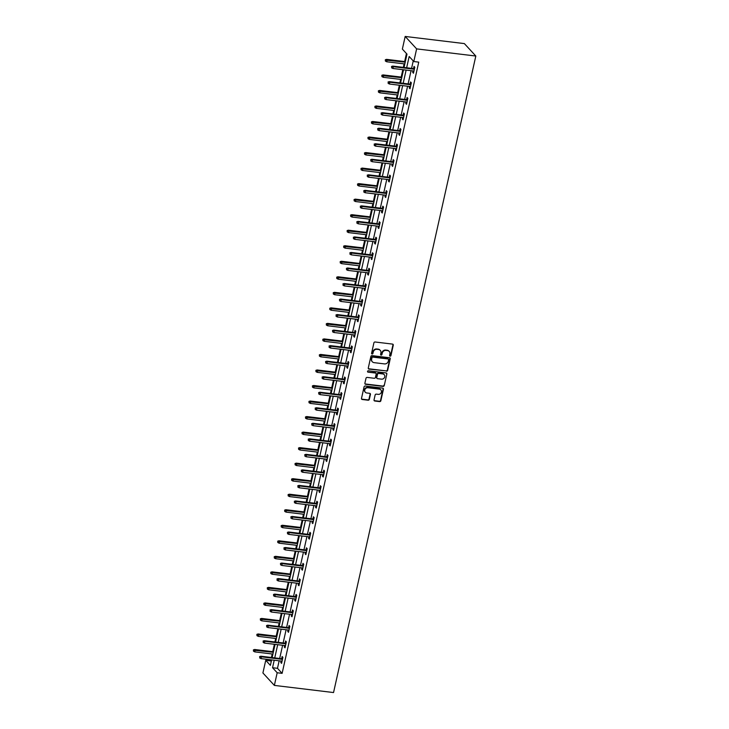 <?xml version="1.0" encoding="UTF-8"?>
<svg xmlns="http://www.w3.org/2000/svg" width="729" height="729" viewBox="0 0 729 729"><rect width="100%" height="100%" fill="white"/><g stroke="black" fill="none" stroke-linecap="round" stroke-linejoin="round"><path stroke-width="1.09" d="M390.124 356.18A0.729 0.656 137.4 0 0 390.954 355.579L393.268 345.191A1.039 0.939 137.4 0 0 392.521 344.097L375.098 341.992A1.039 0.939 137.4 0 0 373.904 342.858L371.59 353.237A0.729 0.656 137.4 0 0 372.109 354.002A0.729 0.656 137.4 0 0 372.938 353.401L373.239 352.061A3.317 2.998 137.4 0 1 377.039 349.309L378.497 349.483A3.317 2.998 137.4 0 1 380.893 352.982L380.593 354.321A0.729 0.656 137.4 0 0 381.112 355.087A0.729 0.656 137.4 0 0 381.95 354.485L382.251 353.146A3.317 2.998 137.4 0 1 386.042 350.394L387.5 350.567A3.317 2.998 137.4 0 1 389.897 354.066L389.596 355.415A0.729 0.656 137.4 0 0 390.124 356.18M389.614 355.788A0.729 0.656 137.4 0 0 390.644 355.242L392.958 344.853A1.039 0.939 137.4 0 0 392.895 344.225M371.608 353.611A0.729 0.656 137.4 0 0 372.637 353.064L373.239 352.061M380.611 354.704A0.729 0.656 137.4 0 0 381.641 354.148L382.251 353.146M374.032 399.92A1.039 0.939 137.4 0 0 374.779 401.014L379.672 401.606A1.039 0.939 137.4 0 0 380.857 400.74L383.436 389.213A1.039 0.939 137.4 0 0 382.679 388.12L365.256 386.015A1.039 0.939 137.4 0 0 364.072 386.871L361.493 398.408A1.039 0.939 137.4 0 0 362.24 399.501L368.145 400.212A1.039 0.939 137.4 0 0 369.33 399.355L370.432 394.416A1.039 0.939 137.4 0 0 369.685 393.323L366.76 392.967A2.779 2.506 137.4 0 1 365.074 389.222A2.779 2.506 137.4 0 1 367.926 387.746L379.399 389.131A2.779 2.506 137.4 0 1 381.076 392.876A2.779 2.506 137.4 0 1 378.233 394.353L376.319 394.125A1.039 0.939 137.4 0 0 375.134 394.981L374.032 399.92M279.152 660.811L277.476 668.311L282.114 673.359L277.184 672.758L274.359 685.406L333.545 692.55L475.818 56.033L464.373 43.594L405.187 36.45L402.362 49.089L407.001 54.137L404.03 67.46M282.114 673.359L418.747 62.129L413.808 61.537L416.633 48.889L475.818 56.033M386.461 371.216A1.039 0.939 137.4 0 0 387.646 370.359L390.225 358.823A1.039 0.939 137.4 0 0 389.477 357.729L372.045 355.624A1.039 0.939 137.4 0 0 370.861 356.49L368.282 368.017A1.039 0.939 137.4 0 0 369.038 369.111L386.151 370.879A1.039 0.939 137.4 0 0 387.336 370.022L389.915 358.486A1.039 0.939 137.4 0 0 389.842 357.857M386.826 374.023L384.256 385.55A1.039 0.939 137.4 0 1 383.062 386.406L365.639 384.301A1.039 0.939 137.4 0 1 364.892 383.208L365.994 378.278A1.039 0.939 137.4 0 1 367.179 377.412L374.241 378.269A1.039 0.939 137.4 0 0 375.435 377.412L376.164 374.132A1.039 0.939 137.4 0 0 375.417 373.038L368.054 372.154A0.729 0.656 137.4 0 1 367.616 371.17A0.729 0.656 137.4 0 1 368.364 370.788L386.078 372.929A1.039 0.939 137.4 0 1 386.826 374.023L384.256 385.55M413.243 60.917L411.575 68.371M411.065 70.686L408.112 83.899M407.593 86.213L404.641 99.426M404.121 101.75L401.169 114.963M400.649 117.278L397.697 130.491M397.177 132.806L394.225 146.019M393.706 148.333L390.753 161.546M390.234 163.861L387.281 177.074M386.762 179.398L383.809 192.611M383.29 194.925L380.338 208.139M379.818 210.453L376.866 223.666M376.346 225.981L373.394 239.194M372.874 241.509L369.922 254.722M369.403 257.045L366.45 270.259M365.94 272.573L362.978 285.786M362.468 288.101L359.506 301.314M358.996 303.628L356.044 316.842M355.524 319.156L352.572 332.369M352.052 334.693L349.1 347.906M348.58 350.221L345.628 363.434M345.109 365.748L342.156 378.962M341.637 381.276L338.684 394.489M338.165 396.804L335.212 410.026M334.693 412.341L331.741 425.554M331.221 427.868L328.269 441.081M327.749 443.396L324.797 456.609M324.277 458.924L321.325 472.137M320.806 474.451L317.853 487.674M317.334 489.988L314.381 503.201M313.862 505.516L310.909 518.729M310.399 521.044L307.438 534.257M306.927 536.571L303.966 549.784M303.455 552.099L300.503 565.321M299.983 567.636L297.031 580.849M296.512 583.164L293.559 596.377M293.04 598.691L290.087 611.904M289.568 614.219L286.615 627.432M286.096 629.756L283.144 642.969M282.624 645.283L279.672 658.497M413.024 70.923L412.696 72.39L413.471 73.228L414.81 67.259L414.036 66.412L413.543 68.608M409.552 86.45L409.233 87.917L409.999 88.756L411.338 82.787L410.564 81.949L410.072 84.136M406.089 101.987L405.761 103.445L406.527 104.293L407.866 98.315L407.092 97.476L406.6 99.663M402.618 117.515L402.29 118.982L403.064 119.82L404.395 113.842L403.62 113.004L403.128 115.2M399.146 133.042L398.818 134.51L399.592 135.348L400.923 129.379L400.148 128.532L399.656 130.728M395.674 148.57L395.346 150.037L396.12 150.876L397.451 144.907L396.676 144.06L396.193 146.256M392.202 164.098L391.874 165.565L392.649 166.403L393.979 160.435L393.204 159.596L392.721 161.783M388.73 179.635L388.402 181.093L389.177 181.94L390.507 175.962L389.733 175.124L389.25 177.311M385.258 195.162L384.93 196.63L385.705 197.468L387.035 191.49L386.27 190.652L385.778 192.848M381.786 210.69L381.458 212.157L382.233 212.996L383.563 207.027L382.798 206.179L382.306 208.376M378.315 226.218L377.987 227.685L378.761 228.523L380.101 222.555L379.326 221.716L378.834 223.903M374.843 241.746L374.515 243.213L375.289 244.051L376.629 238.082L375.854 237.244L375.362 239.431M371.371 257.282L371.043 258.74L371.817 259.588L373.157 253.61L372.382 252.772L371.89 254.968M367.899 272.81L367.571 274.277L368.345 275.115L369.685 269.138L368.91 268.299L368.418 270.495M364.427 288.338L364.099 289.805L364.874 290.643L366.213 284.674L365.439 283.827L364.947 286.023M360.955 303.865L360.627 305.333L361.402 306.171L362.741 300.202L361.967 299.364L361.475 301.551M357.483 319.393L357.164 320.86L357.93 321.699L359.269 315.73L358.495 314.892L358.003 317.079M354.021 334.93L353.693 336.388L354.458 337.235L355.798 331.258L355.023 330.419L354.531 332.615M350.549 350.458L350.221 351.925L350.995 352.763L352.326 346.785L351.551 345.947L351.059 348.143M347.077 365.985L346.749 367.452L347.523 368.291L348.854 362.322L348.079 361.475L347.587 363.671M343.605 381.513L343.277 382.98L344.052 383.818L345.382 377.85L344.607 377.011L344.124 379.198M340.133 397.041L339.805 398.508L340.58 399.346L341.91 393.378L341.136 392.539L340.653 394.726M336.661 412.578L336.333 414.036L337.108 414.883L338.438 408.905L337.664 408.067L337.181 410.263M333.189 428.105L332.861 429.572L333.636 430.411L334.966 424.433L334.192 423.595L333.709 425.791M329.718 443.633L329.39 445.1L330.164 445.938L331.495 439.97L330.729 439.122L330.237 441.318M326.246 459.161L325.918 460.628L326.692 461.466L328.023 455.497L327.257 454.659L326.765 456.846M322.774 474.688L322.446 476.155L323.22 476.994L324.56 471.025L323.785 470.187L323.293 472.374M319.302 490.225L318.974 491.683L319.749 492.531L321.088 486.553L320.313 485.714L319.821 487.911M315.83 505.753L315.502 507.22L316.277 508.058L317.616 502.081L316.842 501.242L316.35 503.438M312.358 521.281L312.03 522.748L312.805 523.586L314.144 517.617L313.37 516.77L312.878 518.966M308.886 536.808L308.558 538.275L309.333 539.114L310.672 533.145L309.898 532.307L309.406 534.494M305.415 552.345L305.087 553.803L305.861 554.651L307.201 548.673L306.426 547.834L305.934 550.021M301.943 567.873L301.624 569.331L302.389 570.178L303.729 564.2L302.954 563.362L302.462 565.558M298.48 583.4L298.152 584.868L298.917 585.706L300.257 579.728L299.482 578.89L298.99 581.086M295.008 598.928L294.68 600.395L295.455 601.234L296.785 595.265L296.01 594.417L295.518 596.614M291.536 614.456L291.208 615.923L291.983 616.761L293.313 610.793L292.539 609.954L292.047 612.141M288.064 629.993L287.736 631.451L288.511 632.298L289.841 626.32L289.067 625.482L288.584 627.669M284.592 645.52L284.264 646.987L285.039 647.826L286.369 641.848L285.595 641.01L285.112 643.206M281.121 661.048L280.793 662.515L281.567 663.354L282.898 657.376L282.123 656.537L281.64 658.734M406.436 53.518L404.641 61.555M404.121 63.87L403.337 67.378M402.827 69.692L401.169 77.083M400.658 79.397L399.875 82.906M399.355 85.22L397.697 92.619M397.187 94.934L396.403 98.433M395.883 100.748L394.225 108.147M393.715 110.462L392.931 113.961M392.412 116.285L390.762 123.675M390.243 125.989L389.459 129.498M388.94 131.812L387.29 139.203M386.771 141.517L385.987 145.025M385.468 147.34L383.818 154.73M383.299 157.045L382.515 160.553M381.996 162.868L380.347 170.267M379.827 172.582L379.044 176.081M378.524 178.395L376.875 185.795M376.355 188.109L375.572 191.609M375.052 193.932L373.403 201.322M372.883 203.637L372.1 207.145M371.58 209.46L369.931 216.85M369.412 219.165L368.628 222.673M368.109 224.988L366.459 232.378M365.94 234.702L365.156 238.201M364.637 240.515L362.987 247.915M362.468 250.229L361.684 253.728M361.165 256.043L359.515 263.442M358.996 265.757L358.212 269.265M357.702 271.58L356.044 278.97M355.524 281.285L354.741 284.793M354.23 287.108L352.572 294.498M352.052 296.812L351.269 300.321M350.758 302.635L349.1 310.025M348.58 312.349L347.806 315.848M347.286 318.163L345.628 325.562M345.118 327.877L344.334 331.376M343.815 333.691L342.156 341.09M341.646 343.405L340.862 346.913M340.343 349.227L338.684 356.618M338.174 358.932L337.39 362.441M336.871 364.755L335.222 372.145M334.702 374.46L333.918 377.968M333.399 380.283L331.75 387.673M331.23 389.997L330.447 393.496M329.927 395.811L328.278 403.21M327.758 405.524L326.975 409.024M326.455 411.338L324.806 418.738M324.287 421.052L323.503 424.56M322.983 426.875L321.334 434.265M320.815 436.58L320.031 440.088M319.512 442.403L317.862 449.793M317.343 452.108L316.559 455.616M316.04 457.93L314.39 465.321M313.871 467.644L313.087 471.144M312.568 473.458L310.918 480.858M310.399 483.172L309.615 486.671M309.096 488.986L307.447 496.385M306.927 498.7L306.144 502.208M305.633 504.523L303.975 511.913M303.455 514.227L302.672 517.736M302.161 520.05L300.503 527.441M299.983 529.755L299.2 533.264M298.69 535.578L297.031 542.968M296.512 545.292L295.737 548.791M295.218 551.106L293.559 558.505M293.049 560.82L292.265 564.319M291.746 566.643L290.087 574.033M289.577 576.347L288.793 579.856M288.274 582.17L286.615 589.561M286.105 591.875L285.321 595.383M284.802 597.698L283.153 605.088M282.633 607.403L281.85 610.911M281.33 613.226L279.681 620.625M279.161 622.94L278.378 626.439M277.858 628.753L276.209 636.153M275.69 638.467L274.906 641.967M274.386 644.29L272.737 651.68M272.218 653.995L271.434 657.503M270.915 659.818L271.234 661.531M274.359 685.406L262.914 672.967L265.739 660.319L270.377 665.367L271.598 659.9M270.669 660.921L265.739 660.319M274.222 660.219L272.546 667.718L277.184 672.758M413.808 61.537L409.169 56.488L406.645 67.779M406.126 70.093L403.173 83.306M402.663 85.621L399.702 98.834M399.191 101.149L396.23 114.362M395.719 116.676L392.767 129.89M392.248 132.213L389.295 145.426M388.776 147.741L385.823 160.954M385.304 163.269L382.351 176.482M381.832 178.796L378.88 192.009M378.36 194.324L375.408 207.537M374.888 209.861L371.936 223.074M371.416 225.389L368.464 238.602M367.945 240.916L364.992 254.129M364.473 256.444L361.52 269.657M361.001 271.972L358.048 285.194M357.529 287.508L354.576 300.722M354.057 303.036L351.105 316.249M350.585 318.564L347.633 331.777M347.122 334.092L344.161 347.305M343.651 349.619L340.689 362.842M340.179 365.156L337.226 378.369M336.707 380.684L333.754 393.897M333.235 396.212L330.283 409.425M329.763 411.739L326.811 424.952M326.291 427.267L323.339 440.489M322.819 442.804L319.867 456.017M319.348 458.331L316.395 471.545M315.876 473.859L312.923 487.072M312.404 489.387L309.451 502.6M308.932 504.924L305.98 518.137M305.46 520.451L302.508 533.664M301.988 535.979L299.036 549.192M298.516 551.507L295.564 564.72M295.054 567.034L292.092 580.248M291.582 582.571L288.62 595.784M288.11 598.099L285.157 611.312M284.638 613.627L281.686 626.84M281.166 629.154L278.214 642.367M277.694 644.682L274.742 657.895M416.633 48.889L405.187 36.45M272.117 657.585L275.07 644.372M275.589 642.049L278.542 628.835M279.061 626.521L282.014 613.308M282.533 610.993L285.486 597.78M286.005 595.465L288.957 582.252M289.477 579.938L292.429 566.725M292.949 564.401L295.901 551.188M296.421 548.873L299.373 535.66M299.892 533.346L302.845 520.132M303.355 517.818L306.317 504.605M306.827 502.29L309.789 489.077M310.299 486.753L313.251 473.54M313.771 471.226L316.723 458.012M317.243 455.698L320.195 442.485M320.714 440.17L323.667 426.957M324.186 424.642L327.139 411.429M327.658 409.106L330.611 395.893M331.13 393.578L334.082 380.365M334.602 378.05L337.554 364.837M338.074 362.523L341.026 349.309M341.546 346.995L344.498 333.782M345.017 331.458L347.97 318.245M348.489 315.93L351.442 302.717M351.961 300.403L354.914 287.19M355.433 284.875L358.386 271.662M358.896 269.347L361.857 256.125M362.368 253.81L365.329 240.597M365.84 238.283L368.792 225.07M369.311 222.755L372.264 209.542M372.783 207.227L375.736 194.014M376.255 191.7L379.208 178.477M379.727 176.163L382.679 162.95M383.199 160.635L386.151 147.422M386.671 145.107L389.623 131.894M390.143 129.58L393.095 116.367M393.614 114.052L396.567 100.83M397.086 98.515L400.039 85.302M400.558 82.988L403.511 69.774M277.476 668.311L272.546 667.718M412.696 72.39L413.635 72.499M409.233 87.917L410.163 88.036M405.761 103.445L406.691 103.564M402.29 118.982L403.219 119.091M398.818 134.51L399.747 134.619M395.346 150.037L396.284 150.147M391.874 165.565L392.813 165.683M388.402 181.093L389.341 181.211M384.93 196.63L385.869 196.739M381.458 212.157L382.397 212.267M377.987 227.685L378.925 227.794M374.515 243.213L375.453 243.331M371.043 258.74L371.981 258.859M367.571 274.277L368.51 274.386M364.099 289.805L365.038 289.914M360.627 305.333L361.566 305.442M357.164 320.86L358.094 320.979M353.693 336.388L354.622 336.506M350.221 351.925L351.15 352.034M346.749 367.452L347.678 367.562M343.277 382.98L344.216 383.089M339.805 398.508L340.744 398.626M336.333 414.036L337.272 414.154M332.861 429.572L333.8 429.682M329.39 445.1L330.328 445.209M325.918 460.628L326.856 460.737M322.446 476.155L323.384 476.274M318.974 491.683L319.913 491.802M315.502 507.22L316.441 507.329M312.03 522.748L312.969 522.857M308.558 538.275L309.497 538.385M305.087 553.803L306.025 553.922M301.624 569.331L302.553 569.449M298.152 584.868L299.081 584.977M294.68 600.395L295.609 600.505M291.208 615.923L292.138 616.032M287.736 631.451L288.675 631.569M284.264 646.987L285.203 647.097M280.793 662.515L281.731 662.625M389.076 351.287A3.317 2.998 137.4 0 0 387.19 350.23L387.5 350.567M381.941 352.809A3.317 2.998 137.4 0 1 385.732 350.057L387.19 350.23M380.073 350.193A3.317 2.998 137.4 0 0 378.187 349.145L378.497 349.483M372.938 351.724A3.317 2.998 137.4 0 1 376.729 348.972L378.187 349.145M368.355 368.646A1.039 0.939 137.4 0 0 368.728 368.774L386.151 370.879M388.63 359.734A0.729 0.656 137.4 0 0 388.101 358.969L372.811 357.119A0.729 0.656 137.4 0 0 371.972 357.729L371.662 359.142A3.317 2.998 137.4 0 0 374.059 362.641L384.52 363.908A3.317 2.998 137.4 0 0 388.311 361.156L388.63 359.734M388.302 359.023A0.729 0.656 137.4 0 0 387.792 358.632L388.101 358.969M372.164 361.593A3.317 2.998 137.4 0 1 371.353 358.805L371.662 357.392A0.729 0.656 137.4 0 1 372.501 356.791L387.792 358.632M364.956 383.846A1.039 0.939 137.4 0 0 365.329 383.973L382.752 386.069A1.039 0.939 137.4 0 0 383.946 385.213M375.781 373.166A1.039 0.939 137.4 0 0 375.107 372.71L368.054 372.154M381.577 379.153A2.779 2.506 137.4 0 0 384.21 374.66A2.779 2.506 137.4 0 0 382.743 373.931L378.706 373.439A1.039 0.939 137.4 0 0 377.522 374.296L376.784 377.576A1.039 0.939 137.4 0 0 377.54 378.67L381.577 379.153M384.046 374.506A2.779 2.506 137.4 0 0 382.443 373.594L382.743 373.931M376.857 378.205A1.039 0.939 137.4 0 1 376.474 377.239L377.212 373.968A1.039 0.939 137.4 0 1 378.397 373.102L382.443 373.594M386.516 373.685A1.039 0.939 137.4 0 0 386.443 373.057M380.693 389.705A2.779 2.506 137.4 0 0 379.089 388.794L379.399 389.131M365.156 392.056A2.779 2.506 137.4 0 1 367.616 387.409L379.089 388.794M361.566 399.036A1.039 0.939 137.4 0 0 361.93 399.164L367.835 399.875A1.039 0.939 137.4 0 0 369.02 399.018L370.132 394.079A1.039 0.939 137.4 0 0 370.059 393.45M374.105 400.549A1.039 0.939 137.4 0 0 374.469 400.677L379.362 401.269A1.039 0.939 137.4 0 0 380.547 400.403L383.126 388.876A1.039 0.939 137.4 0 0 383.053 388.247M385.313 59.751L385.395 61.081L385.313 59.751L386.561 59.368L387.117 59.978L386.716 61.774L404.814 63.952M385.623 60.088L405.215 62.165M386.561 59.368L405.324 61.637M386.716 61.774L385.395 61.081M414.482 68.717L392.749 66.093L393.305 66.704L414.364 69.246M391.81 66.813L391.582 67.806L391.81 66.813L393.305 66.704L392.904 68.49L413.963 71.041M392.749 66.093L391.5 66.476M391.582 67.806L392.904 68.49M381.841 75.278L381.923 76.609L381.841 75.278L383.089 74.905L383.645 75.506L383.244 77.301L401.342 79.488M382.151 75.616L401.743 77.693M383.089 74.905L401.852 77.165M383.244 77.301L381.923 76.609M378.369 90.806L378.451 92.136L378.369 90.806L379.618 90.432L380.173 91.034L379.773 92.829L397.87 95.016M378.679 91.143L398.271 93.221M379.618 90.432L398.389 92.701M379.773 92.829L378.451 92.136M411.01 84.254L389.277 81.63L389.833 82.231L410.892 84.774M388.338 82.341L388.11 83.334L388.338 82.341L389.833 82.231L389.432 84.026L410.491 86.569M389.277 81.63L388.028 82.003M388.11 83.334L389.432 84.026M407.538 99.782L385.805 97.157L386.361 97.759L407.42 100.301M384.866 97.868L384.639 98.862L384.866 97.868L386.361 97.759L385.96 99.554L407.019 102.096M385.805 97.157L384.557 97.531M384.639 98.862L385.96 99.554M374.897 106.343L374.979 107.673L374.897 106.343L376.146 105.96L376.702 106.571L376.301 108.357L394.398 110.544M375.207 106.671L394.799 108.749M376.146 105.96L394.918 108.229M376.301 108.357L374.979 107.673M371.425 121.871L371.508 123.201L371.425 121.871L372.674 121.488L373.23 122.098L372.829 123.884L390.926 126.071M371.735 122.208L391.327 124.285M372.674 121.488L391.446 123.757M372.829 123.884L371.508 123.201M367.954 137.398L368.036 138.729L367.954 137.398L369.202 137.025L369.758 137.626L369.357 139.421L387.454 141.599M368.263 137.735L387.855 139.813M369.202 137.025L387.974 139.285M369.357 139.421L368.036 138.729M404.066 115.31L382.333 112.685L382.889 113.287L403.948 115.838M381.395 113.396L381.167 114.398L381.395 113.396L382.889 113.287L382.488 115.082L403.547 117.624M382.333 112.685L381.085 113.059M381.167 114.398L382.488 115.082M400.595 130.837L378.861 128.213L379.417 128.823L400.476 131.366M377.923 128.933L377.695 129.926L377.923 128.933L379.417 128.823L379.016 130.609L400.075 133.152M378.861 128.213L377.613 128.596M377.695 129.926L379.016 130.609M397.123 146.365L375.389 143.741L375.945 144.351L397.004 146.893M374.451 144.46L374.232 145.454L374.451 144.46L375.945 144.351L375.544 146.137L396.603 148.689M375.389 143.741L374.141 144.123M374.232 145.454L375.544 146.137M364.482 152.926L364.573 154.256L364.482 152.926L365.73 152.552L366.286 153.154L365.885 154.949L383.983 157.136M364.792 153.263L384.383 155.341M365.73 152.552L384.502 154.812M365.885 154.949L364.573 154.256M393.651 161.902L371.918 159.277L372.473 159.879L393.532 162.421M370.979 159.988L370.76 160.981L370.979 159.988L372.473 159.879L372.072 161.674L393.141 164.216M371.918 159.277L370.669 159.651M370.76 160.981L372.072 161.674M361.01 168.454L361.101 169.793L361.01 168.454L362.258 168.08L362.814 168.681L362.413 170.477L380.511 172.664M361.32 168.791L380.912 170.868M362.258 168.08L381.03 170.349M362.413 170.477L361.101 169.793M390.179 177.429L368.446 174.805L369.002 175.407L390.07 177.949M367.507 175.516L367.288 176.509L367.507 175.516L369.002 175.407L368.601 177.202L389.669 179.744M368.446 174.805L367.197 175.179M367.288 176.509L368.601 177.202M357.538 183.99L357.629 185.321L357.538 183.99L358.786 183.608L359.342 184.218L358.941 186.004L377.039 188.191M357.848 184.319L377.44 186.396M358.786 183.608L377.558 185.877M358.941 186.004L357.629 185.321M386.707 192.957L364.974 190.333L365.53 190.934L386.598 193.486M364.035 191.044L363.817 192.046L364.035 191.044L365.53 190.934L365.129 192.729L386.197 195.272M364.974 190.333L363.725 190.716M363.817 192.046L365.129 192.729M354.066 199.518L354.157 200.849L354.066 199.518L355.315 199.135L355.87 199.746L355.47 201.532L373.567 203.719M354.376 199.855L373.968 201.933M355.315 199.135L374.086 201.404M355.47 201.532L354.157 200.849M383.244 208.485L361.502 205.86L362.058 206.471L383.126 209.013M360.563 206.58L360.345 207.574L360.563 206.58L362.058 206.471L361.657 208.257L382.725 210.799M361.502 205.86L360.254 206.243M360.345 207.574L361.657 208.257M350.594 215.046L350.685 216.376L350.594 215.046L351.843 214.672L352.399 215.274L351.998 217.069L370.095 219.247M350.904 215.383L370.496 217.461M351.843 214.672L370.614 216.932M351.998 217.069L350.685 216.376M379.773 224.013L358.03 221.388L358.586 221.999L379.654 224.541M357.092 222.108L356.873 223.101L357.092 222.108L358.586 221.999L358.185 223.794L379.253 226.336M358.03 221.388L356.782 221.771M356.873 223.101L358.185 223.794M347.122 230.574L347.214 231.904L347.122 230.574L348.371 230.2L348.927 230.801L348.526 232.597L366.623 234.784M347.432 230.911L367.024 232.988M348.371 230.2L367.143 232.46M348.526 232.597L347.214 231.904M376.301 239.549L354.558 236.925L355.114 237.526L376.182 240.069M353.62 237.636L353.401 238.629L353.62 237.636L355.114 237.526L354.713 239.322L375.781 241.864M354.558 236.925L353.31 237.299M353.401 238.629L354.713 239.322M343.651 246.101L343.742 247.441L343.651 246.101L344.899 245.728L345.455 246.329L345.054 248.124L363.151 250.311M343.96 246.438L363.552 248.516M344.899 245.728L363.671 247.997M345.054 248.124L343.742 247.441M372.829 255.077L351.086 252.453L351.642 253.054L372.71 255.597M350.148 253.163L349.929 254.157L350.148 253.163L351.642 253.054L351.25 254.849L372.309 257.392M351.086 252.453L349.838 252.826M349.929 254.157L351.25 254.849M340.179 261.638L340.27 262.969L340.179 261.638L341.427 261.255L341.983 261.866L341.591 263.652L359.679 265.839M340.489 261.975L360.08 264.044M341.427 261.255L360.199 263.524M341.591 263.652L340.27 262.969M369.357 270.605L347.615 267.98L348.18 268.591L369.238 271.133M346.676 268.691L346.457 269.694L346.676 268.691L348.18 268.591L347.779 270.377L368.838 272.919M347.615 267.98L346.375 268.363M346.457 269.694L347.779 270.377M336.716 277.166L336.798 278.496L336.716 277.166L337.955 276.783L338.52 277.394L338.119 279.18L356.208 281.367M337.017 277.503L356.609 279.581M337.955 276.783L356.727 279.052M338.119 279.18L336.798 278.496M365.885 286.132L344.143 283.508L344.708 284.119L365.767 286.661M343.213 284.228L342.985 285.221L343.213 284.228L344.708 284.119L344.307 285.905L365.366 288.447M344.143 283.508L342.903 283.891M342.985 285.221L344.307 285.905M333.244 292.693L333.326 294.024L333.244 292.693L334.493 292.32L335.048 292.921L334.647 294.716L352.745 296.894M333.554 293.031L353.146 295.108M334.493 292.32L353.255 294.58M334.647 294.716L333.326 294.024M362.413 301.669L340.68 299.036L341.236 299.646L362.295 302.189M339.741 299.756L339.514 300.749L339.741 299.756L341.236 299.646L340.835 301.442L361.894 303.984M340.68 299.036L339.432 299.419M339.514 300.749L340.835 301.442M329.772 308.221L329.854 309.552L329.772 308.221L331.021 307.848L331.577 308.449L331.176 310.244L349.273 312.431M330.082 308.558L349.674 310.636M331.021 307.848L349.783 310.107M331.176 310.244L329.854 309.552M358.941 317.197L337.208 314.573L337.764 315.174L358.823 317.716M336.269 315.283L336.042 316.277L336.269 315.283L337.764 315.174L337.363 316.969L358.422 319.512M337.208 314.573L335.96 314.946M336.042 316.277L337.363 316.969M326.3 323.749L326.382 325.088L326.3 323.749L327.549 323.375L328.105 323.977L327.704 325.772L345.801 327.959M326.61 324.086L346.202 326.164M327.549 323.375L346.311 325.644M327.704 325.772L326.382 325.088M355.47 332.725L333.736 330.1L334.292 330.702L355.351 333.244M332.798 330.811L332.57 331.813L332.798 330.811L334.292 330.702L333.891 332.497L354.95 335.039M333.736 330.1L332.488 330.474M332.57 331.813L333.891 332.497M322.829 339.286L322.911 340.616L322.829 339.286L324.077 338.903L324.633 339.514L324.232 341.3L342.329 343.487M323.138 339.623L342.73 341.691M324.077 338.903L342.849 341.172M324.232 341.3L322.911 340.616M351.998 348.252L330.264 345.628L330.82 346.239L351.879 348.781M329.326 346.339L329.098 347.341L329.326 346.339L330.82 346.239L330.419 348.025L351.478 350.567M330.264 345.628L329.016 346.011M329.098 347.341L330.419 348.025M319.357 354.813L319.439 356.144L319.357 354.813L320.605 354.431L321.161 355.041L320.76 356.827L338.857 359.014M319.666 355.151L339.258 357.228M320.605 354.431L339.377 356.7M320.76 356.827L319.439 356.144M348.526 363.78L326.792 361.156L327.348 361.766L348.407 364.309M325.854 361.876L325.626 362.869L325.854 361.876L327.348 361.766L326.947 363.552L348.006 366.095M326.792 361.156L325.544 361.538M325.626 362.869L326.947 363.552M315.885 370.341L315.967 371.672L315.885 370.341L317.133 369.968L317.689 370.569L317.288 372.364L335.386 374.542M316.195 370.678L335.787 372.756M317.133 369.968L335.905 372.227M317.288 372.364L315.967 371.672M345.054 379.317L323.321 376.693L323.876 377.294L344.935 379.836M322.382 377.403L322.163 378.397L322.382 377.403L323.876 377.294L323.476 379.089L344.535 381.632M323.321 376.693L322.072 377.066M322.163 378.397L323.476 379.089M312.413 385.869L312.504 387.199L312.413 385.869L313.661 385.495L314.217 386.097L313.816 387.892L331.914 390.079M312.723 386.206L332.315 388.284M313.661 385.495L332.433 387.764M313.816 387.892L312.504 387.199M341.582 394.845L319.849 392.22L320.405 392.822L341.464 395.364M318.91 392.931L318.691 393.924L318.91 392.931L320.405 392.822L320.004 394.617L341.063 397.159M319.849 392.22L318.6 392.594M318.691 393.924L320.004 394.617M308.941 401.397L309.032 402.736L308.941 401.397L310.189 401.023L310.745 401.624L310.344 403.419L328.442 405.606M309.251 401.734L328.843 403.811M310.189 401.023L328.961 403.292M310.344 403.419L309.032 402.736M338.11 410.372L316.377 407.748L316.933 408.349L338.001 410.892M315.438 408.459L315.22 409.461L315.438 408.459L316.933 408.349L316.532 410.145L337.6 412.687M316.377 407.748L315.128 408.122M315.22 409.461L316.532 410.145M305.469 416.933L305.56 418.264L305.469 416.933L306.718 416.551L307.274 417.161L306.873 418.947L324.97 421.134M305.779 417.27L325.371 419.339M306.718 416.551L325.489 418.82M306.873 418.947L305.56 418.264M334.638 425.9L312.905 423.276L313.461 423.886L334.529 426.429M311.966 423.986L311.748 424.989L311.966 423.986L313.461 423.886L313.06 425.672L334.128 428.215M312.905 423.276L311.657 423.658M311.748 424.989L313.06 425.672M301.997 432.461L302.088 433.791L301.997 432.461L303.246 432.078L303.802 432.689L303.401 434.475L321.498 436.662M302.307 432.798L321.899 434.876M303.246 432.078L322.018 434.347M303.401 434.475L302.088 433.791M331.166 441.428L309.433 438.803L309.989 439.414L331.057 441.956M308.495 439.523L308.276 440.516L308.495 439.523L309.989 439.414L309.588 441.2L330.656 443.742M309.433 438.803L308.185 439.186M308.276 440.516L309.588 441.2M298.526 447.989L298.617 449.319L298.526 447.989L299.774 447.615L300.33 448.217L299.929 450.012L318.026 452.19M298.835 448.326L318.427 450.404M299.774 447.615L318.546 449.875M299.929 450.012L298.617 449.319M327.704 456.965L305.961 454.34L306.517 454.942L327.585 457.484M305.023 455.051L304.804 456.044L305.023 455.051L306.517 454.942L306.116 456.737L327.184 459.279M305.961 454.34L304.713 454.714M304.804 456.044L306.116 456.737M295.054 463.516L295.145 464.847L295.054 463.516L296.302 463.143L296.858 463.744L296.457 465.539L314.554 467.726M295.363 463.854L314.955 465.931M296.302 463.143L315.074 465.412M296.457 465.539L295.145 464.847M324.232 472.492L302.489 469.868L303.045 470.469L324.113 473.012M301.551 470.579L301.332 471.572L301.551 470.579L303.045 470.469L302.644 472.264L323.712 474.807M302.489 469.868L301.241 470.241M301.332 471.572L302.644 472.264M291.582 479.044L291.673 480.384L291.582 479.044L292.83 478.671L293.386 479.272L292.985 481.067L311.083 483.254M291.892 479.381L311.483 481.459M292.83 478.671L311.602 480.94M292.985 481.067L291.673 480.384M320.76 488.02L299.018 485.396L299.573 485.997L320.642 488.539M298.079 486.106L297.86 487.109L298.079 486.106L299.573 485.997L299.182 487.792L320.241 490.335M299.018 485.396L297.769 485.769M297.86 487.109L299.182 487.792M288.11 494.581L288.201 495.911L288.11 494.581L289.358 494.198L289.914 494.809L289.522 496.595L307.611 498.782M288.42 494.918L308.012 496.987M289.358 494.198L308.13 496.467M289.522 496.595L288.201 495.911M317.288 503.548L295.546 500.923L296.111 501.534L317.17 504.076M294.607 501.643L294.388 502.636L294.607 501.643L296.111 501.534L295.71 503.32L316.769 505.862M295.546 500.923L294.297 501.306M294.388 502.636L295.71 503.32M284.647 510.109L284.729 511.439L284.647 510.109L285.886 509.726L286.451 510.336L286.05 512.123L304.139 514.309M284.948 510.446L304.54 512.523M285.886 509.726L304.658 511.995M286.05 512.123L284.729 511.439M313.816 519.075L292.074 516.451L292.639 517.061L313.698 519.604M291.144 517.171L290.917 518.164L291.144 517.171L292.639 517.061L292.238 518.848L313.297 521.399M292.074 516.451L290.835 516.834M290.917 518.164L292.238 518.848M281.175 525.636L281.257 526.967L281.175 525.636L282.415 525.263L282.98 525.864L282.579 527.659L300.676 529.837M281.485 525.974L301.068 528.051M282.415 525.263L301.186 527.523M282.579 527.659L281.257 526.967M310.344 534.612L288.611 531.988L289.167 532.589L310.226 535.132M287.673 532.699L287.445 533.692L287.673 532.699L289.167 532.589L288.766 534.384L309.825 536.927M288.611 531.988L287.363 532.361M287.445 533.692L288.766 534.384M277.703 541.164L277.785 542.494L277.703 541.164L278.952 540.79L279.508 541.392L279.107 543.187L297.204 545.374M278.013 541.501L297.605 543.579M278.952 540.79L297.714 543.059M279.107 543.187L277.785 542.494M306.873 550.14L285.139 547.515L285.695 548.117L306.754 550.659M284.201 548.226L283.973 549.219L284.201 548.226L285.695 548.117L285.294 549.912L306.353 552.454M285.139 547.515L283.891 547.889M283.973 549.219L285.294 549.912M274.232 556.701L274.314 558.031L274.232 556.701L275.48 556.318L276.036 556.92L275.635 558.715L293.732 560.902M274.541 557.029L294.133 559.107M275.48 556.318L294.243 558.587M275.635 558.715L274.314 558.031M303.401 565.668L281.667 563.043L282.223 563.645L303.282 566.187M280.729 563.754L280.501 564.756L280.729 563.754L282.223 563.645L281.822 565.44L302.881 567.982M281.667 563.043L280.419 563.417M280.501 564.756L281.822 565.44M270.76 572.229L270.842 573.559L270.76 572.229L272.008 571.846L272.564 572.456L272.163 574.242L290.26 576.429M271.07 572.566L290.661 574.634M272.008 571.846L290.78 574.115M272.163 574.242L270.842 573.559M299.929 581.195L278.196 578.571L278.751 579.181L299.81 581.724M277.257 579.291L277.029 580.284L277.257 579.291L278.751 579.181L278.35 580.967L299.409 583.51M278.196 578.571L276.947 578.954M277.029 580.284L278.35 580.967M267.288 587.756L267.37 589.087L267.288 587.756L268.536 587.374L269.092 587.984L268.691 589.779L286.789 591.957M267.598 588.093L287.19 590.171M268.536 587.374L287.308 589.643M268.691 589.779L267.37 589.087M296.457 596.723L274.724 594.099L275.28 594.709L296.339 597.251M273.785 594.818L273.557 595.812L273.785 594.818L275.28 594.709L274.879 596.495L295.938 599.047M274.724 594.099L273.475 594.481M273.557 595.812L274.879 596.495M263.816 603.284L263.898 604.614L263.816 603.284L265.064 602.91L265.62 603.512L265.219 605.307L283.317 607.485M264.126 603.621L283.718 605.699M265.064 602.91L283.836 605.17M265.219 605.307L263.898 604.614M292.985 612.26L271.252 609.635L271.808 610.237L292.867 612.779M270.313 610.346L270.085 611.339L270.313 610.346L271.808 610.237L271.407 612.032L292.466 614.574M271.252 609.635L270.003 610.009M270.085 611.339L271.407 612.032M260.344 618.812L260.435 620.142L260.344 618.812L261.593 618.438L262.148 619.039L261.747 620.835L279.845 623.022M260.654 619.149L280.246 621.226M261.593 618.438L280.364 620.707M261.747 620.835L260.435 620.142M289.513 627.787L267.78 625.163L268.336 625.764L289.395 628.307M266.841 625.874L266.623 626.867L266.841 625.874L268.336 625.764L267.935 627.56L288.994 630.102M267.78 625.163L266.532 625.537M266.623 626.867L267.935 627.56M256.872 634.348L256.963 635.679L256.872 634.348L258.121 633.966L258.677 634.567L258.276 636.362L276.373 638.549M257.182 634.677L276.774 636.754M258.121 633.966L276.892 636.235M258.276 636.362L256.963 635.679M286.041 643.315L264.308 640.691L264.864 641.292L285.923 643.844M263.369 641.402L263.151 642.404L263.369 641.402L264.864 641.292L264.463 643.087L285.531 645.63M264.308 640.691L263.06 641.064M263.151 642.404L264.463 643.087M253.4 649.876L253.492 651.207L253.4 649.876L254.649 649.493L255.205 650.104L254.804 651.89L272.901 654.077M253.71 650.213L273.302 652.282M254.649 649.493L273.421 651.762M254.804 651.89L253.492 651.207M282.57 658.843L260.836 656.218L261.392 656.829L282.46 659.371M259.898 656.938L259.679 657.932L259.898 656.938L261.392 656.829L260.991 658.615L282.059 661.157M260.836 656.218L259.588 656.601M259.679 657.932L260.991 658.615"/></g></svg>
